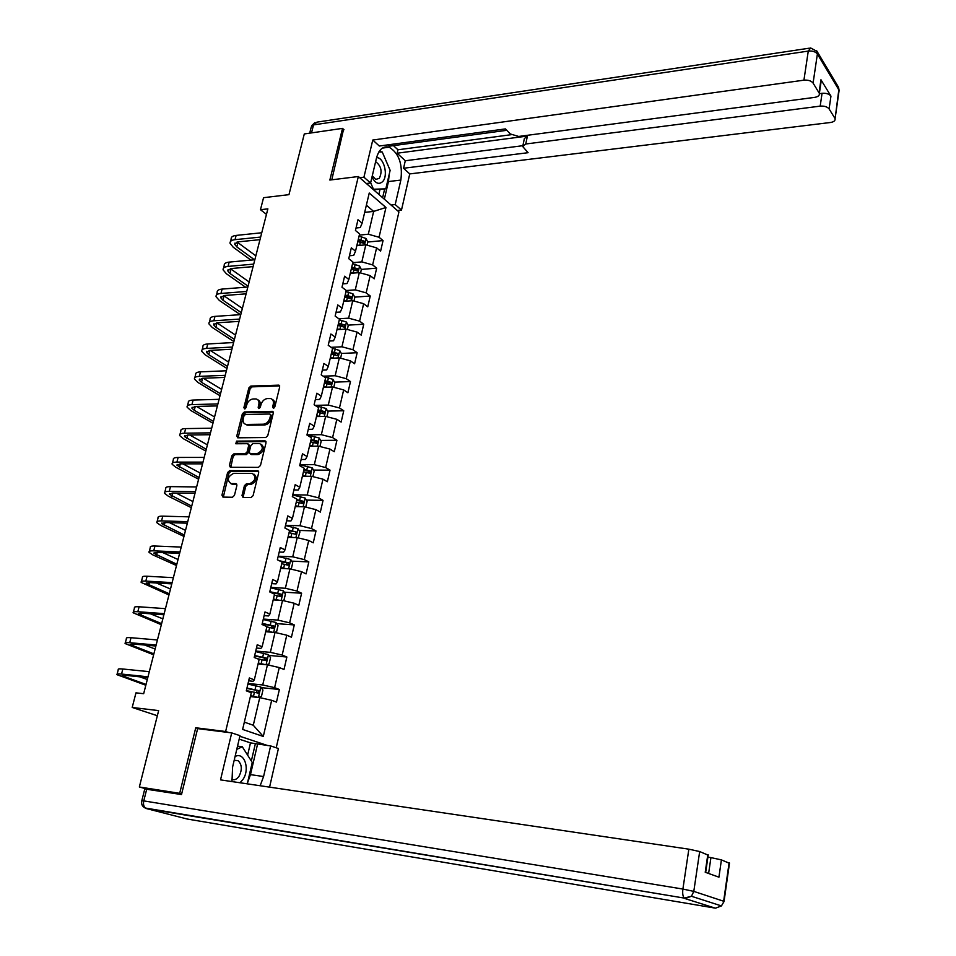 <?xml version="1.0" encoding="UTF-8"?>
<svg xmlns="http://www.w3.org/2000/svg" width="956" height="956" viewBox="0 0 956 956"><rect width="100%" height="100%" fill="white"/><g stroke="black" fill="none" stroke-linecap="round" stroke-linejoin="round"><path stroke-width="1.43" d="M273.392 408.248L274.814 406.909L279.702 386.941L278.877 385.137L250.819 386.069L248.835 387.969L243.9 407.65L244.64 408.929L246.039 407.603L246.672 405.045C247.867 401.424 249.994 399.405 253.053 398.963L256.136 398.951C258.502 399.632 259.387 401.556 258.801 404.735L258.168 407.304L258.921 408.594L260.331 407.256L260.964 404.675C262.159 401.042 264.31 398.999 267.405 398.556L270.548 398.544C272.938 399.238 273.834 401.185 273.249 404.364L272.615 406.957L273.392 408.248M242.011 495.471L243.051 497.443L251.034 497.574L253.089 495.65L258.706 472.694L257.702 470.758L229.631 470.627L227.624 472.527L221.947 495.148L222.963 497.096L232.416 497.263L234.459 495.351L236.873 485.588L235.881 483.64L230.946 483.581C226.727 479.972 227.648 476.554 233.694 473.328L252.36 473.447C256.626 477.128 255.682 480.581 249.564 483.784L246.469 483.76L244.425 485.672L242.011 495.471L243.326 496.164L243.398 497.443M344.029 129.753L342.511 128.379L304.295 133.948L288.963 194.654L263.557 197.689L260.462 209.711L267.871 208.862L143.663 693.709L135.967 692.849L132.203 707.464L157.346 715.721M198.776 728.759L195.741 727.767L179.692 793.337L139.349 786.991L158.636 710.619L132.203 707.464M195.741 727.767L225.628 731.507L358.345 176.525L398.939 211.909L276.212 747.783M342.511 128.379L329.856 180.051L358.345 176.525M265.744 437.525L267.788 435.601L273.273 413.183L272.4 411.343L244.342 411.952L242.346 413.852L236.801 435.948L237.697 437.812L265.744 437.525M266.031 442.771L260.486 465.453L258.431 467.376L230.372 467.281L229.416 465.381L231.818 455.785L233.826 453.885L245.071 453.849L247.09 451.937L248.68 445.568L247.747 443.68L235.797 443.763L236.574 441.122L264.932 440.871L266.031 442.771M147.367 789.154L139.349 786.991M179.692 793.337L181.676 793.874M267.596 745.525L239.86 736.263M228.639 732.511L225.628 731.507M279.379 689.491L274.611 687.663L279.272 667.551L284.004 669.463L286.872 657.011L282.163 655.063L286.776 635.202L291.449 637.222L294.293 624.925L289.632 622.858L294.185 603.236L298.798 605.375L301.606 593.222L297.017 591.047L301.51 571.664L306.063 573.911L308.836 561.901L304.295 559.619L308.74 540.463L313.245 542.817L315.982 530.95L311.501 528.56L315.886 509.632L320.344 512.093L323.044 500.37L318.623 497.873L322.961 479.171L327.358 481.728L330.035 470.149L325.649 467.556L329.94 449.069L334.289 451.722L336.93 440.274L332.604 437.585L336.835 419.314L341.137 422.074L343.742 410.757L339.464 407.961L343.658 389.905L347.9 392.761L350.482 381.575L346.263 378.695L350.398 360.842L354.592 363.782L357.15 352.728L352.967 349.753L357.066 332.114L361.213 335.138L363.734 324.215L359.599 321.144L363.65 303.709L367.749 306.828L370.247 296.013L366.16 292.871L370.163 275.627L374.214 278.829L376.676 268.146L372.649 264.908L376.604 247.855L380.608 251.141L383.045 240.577L379.054 237.255L385.961 207.488L369.243 193.028L362.133 223.166L357.986 219.725L355.441 230.48L359.599 233.897L355.524 251.165L351.33 247.807L348.749 258.682L352.955 262.016L348.832 279.487L344.602 276.212L341.985 287.218L346.251 290.457L342.081 308.131L337.779 304.94L335.138 316.089L339.452 319.232L335.233 337.11L330.895 334.014L328.219 345.295L332.58 348.354L328.314 366.435L323.917 363.435L321.216 374.848L325.626 377.811L321.312 396.107L316.854 393.203L314.118 404.747L318.587 407.615L314.225 426.137L309.72 423.329L306.948 435.016L311.477 437.776L307.043 456.514L302.49 453.813L299.682 465.644L304.271 468.309L299.79 487.273L295.177 484.668L292.333 496.642L296.969 499.199L292.44 518.403L287.768 515.905L284.9 528.023L289.596 530.472L285.007 549.903L280.275 547.525L277.371 559.786L282.116 562.128L277.479 581.798L272.687 579.527L269.747 591.943L274.551 594.166L269.855 614.087L265.003 611.936L262.028 624.495L266.903 626.61L262.135 646.77L257.224 644.738L254.212 657.465L259.148 659.449L254.32 679.871L249.349 677.959L246.301 690.841L251.297 692.706L242.621 729.428L263.294 736.467L271.671 700.306L276.463 702.098L279.379 689.491L261.239 687.627M258.084 663.966L267.441 664.838L262.721 684.962L248.046 683.468M248.668 680.827L253.089 681.281L254.32 679.871M262.721 684.962L274.611 687.663M267.441 664.838L279.272 667.551M265.684 631.725L275.017 632.454L270.369 652.339L255.73 651.06M256.447 648.037L260.857 648.419L262.135 646.77M270.369 652.339L282.163 655.063M275.017 632.454L286.776 635.202M273.201 599.878L282.522 600.464L277.921 620.109L263.318 619.058M264.119 615.652L268.528 615.951L269.855 614.087M277.921 620.109L289.632 622.858M282.522 600.464L294.185 603.236M280.634 568.414L289.919 568.868L285.378 588.263L270.811 587.426M271.707 583.65L276.093 583.889L277.479 581.798M285.378 588.263L297.017 591.047M289.919 568.868L301.51 571.664M287.971 537.32L297.232 537.642L292.739 556.81L278.22 556.189M279.2 552.042L283.574 552.221L285.007 549.903M292.739 556.81L304.295 559.619M297.232 537.642L308.74 540.463M295.225 506.596L304.462 506.788L300.029 525.728L285.545 525.31M286.609 520.805L290.971 520.924L292.44 518.403M300.029 525.728L311.501 528.56M304.462 506.788L315.886 509.632M302.395 476.243L311.596 476.303L307.223 495.017L292.775 494.802M293.922 489.95L298.272 490.01L299.79 487.273M307.223 495.017L318.623 497.873M311.596 476.303L322.961 479.171M309.481 446.237L318.659 446.177L314.321 464.676L299.921 464.652M301.152 459.466L305.49 459.466L307.043 456.514M314.321 464.676L325.649 467.556M318.659 446.177L329.94 449.069M316.603 416.577L325.637 416.398L321.347 434.681L306.984 434.849M308.298 429.34L312.624 429.268L314.225 426.137M321.347 434.681L332.604 437.585M325.637 416.398L336.835 419.314M323.391 387.264L332.533 386.965L328.29 405.045L315.086 405.368M315.349 399.56L319.674 399.441L321.312 396.107M328.29 405.045L339.464 407.961M332.533 386.965L343.658 389.905M330.238 358.297L339.344 357.879L335.162 375.744L323.212 376.186M322.327 370.127L326.629 369.96L328.314 366.435M335.162 375.744L346.263 378.695M339.344 357.879L350.398 360.842M336.99 329.653L346.072 329.127L341.937 346.789L331.123 347.327M329.223 341.041L333.513 340.814L335.233 337.11M341.937 346.789L352.967 349.753M346.072 329.127L357.066 332.114M343.682 301.343L352.74 300.71L348.641 318.157L338.818 318.766M336.046 312.289L340.324 312.015L342.081 308.131M348.641 318.157L359.599 321.144M352.74 300.71L363.65 303.709M350.29 273.344L359.313 272.603L355.274 289.859L346.227 290.528M342.774 283.872L347.052 283.538L348.832 279.487M355.274 289.859L366.16 292.871M359.313 272.603L370.163 275.627M356.815 245.668L365.825 244.82L361.834 261.884L352.812 262.661M349.442 255.778L353.696 255.395L355.524 251.165M361.834 261.884L372.649 264.908M365.825 244.82L376.604 247.855M364.678 212.375L373.653 211.407L368.311 234.22L359.313 235.104M356.026 227.994L360.269 227.564L362.133 223.166M368.311 234.22L379.054 237.255M366.375 205.205L373.653 211.407L385.961 207.488M260.462 209.711L266.473 214.371M244.342 722.15L253.28 725.245L259.757 697.617L250.376 696.601M253.28 725.245L263.294 736.467M259.757 697.617L271.671 700.306M362.085 242.573L362.766 242.501M367.056 245.166L367.785 242.035L383.045 240.577M354.807 269.962L356.253 269.843M361.284 269.425L376.676 268.146M347.148 297.663L349.633 297.483M354.712 297.125L370.247 296.013M339.165 325.673L342.869 325.446M348.056 325.136L363.734 324.215M331.266 353.947L335.938 353.732M341.316 353.469L357.15 352.728M324.526 382.472L328.625 382.328M334.492 382.125L350.482 381.575M317.715 411.331L320.666 411.259M327.585 411.116L343.742 410.757M310.831 440.513L312.242 440.501M320.595 440.429L336.93 440.274M313.52 470.077L330.035 470.149M306.35 500.084L323.044 500.37M299.085 530.425L315.982 530.95M291.723 561.136L308.836 561.901M284.255 592.194L301.606 593.222M276.69 623.635L294.293 624.925M269.018 655.434L286.872 657.011M273.834 408.14L274.515 405.153C275.077 402.249 274.336 400.361 272.305 399.465M257.869 399.847C259.913 400.719 260.641 402.607 260.068 405.511L259.387 408.475M279.69 385.925L252.085 386.857L250.102 388.757L245.13 408.798M273.261 412.108L245.62 412.717L243.625 414.617L238.116 437.812M270.572 415.31L269.795 414.008L245.369 414.522L243.971 415.86L243.29 418.573C242.681 421.847 243.613 423.807 246.074 424.44L263.402 424.201C266.533 423.783 268.696 421.739 269.903 418.059L270.572 415.31L271.839 416.087L270.429 414.318M245.561 424.321L247.365 425.205L246.696 424.476M271.839 416.087L271.169 418.824C269.962 422.504 267.8 424.548 264.681 424.966L247.974 425.241M248.476 444.098L249.97 446.309L248.393 452.678L246.373 454.59L235.128 454.614L233.133 456.514L230.766 467.293M265.995 441.624L237.865 441.863L236.431 443.763M256.865 453.813C262.876 450.706 263.856 447.3 259.805 443.608L252.874 443.632L250.842 445.544L249.265 451.925L250.209 453.825L256.865 453.813L258.156 454.554C263.94 451.758 265.051 448.388 261.502 444.432M258.156 454.554L251.643 454.566M254.153 474.248C257.833 478.251 256.734 481.669 250.866 484.501L247.783 484.465L245.74 486.377L243.326 496.164M230.492 483.521L231.137 483.593M236.825 484.345L232.451 484.298M258.658 471.475L230.946 471.344L228.938 473.244L223.334 497.108M367.785 242.035L365.993 238.462L359.062 236.168M359.36 245.429L356.982 244.963M357.771 241.617L363.925 243.35L364.176 241.139L358.273 239.514M358.034 240.542L364.176 241.139M230.551 241.414L231.161 239.072C230.922 237.076 232.583 235.857 236.144 235.415L261.753 232.762M250.926 260.104L233.264 247.281L230.049 243.302C229.81 241.318 231.471 240.099 235.033 239.669L260.653 237.064M259.984 239.657L238.02 241.868L234.698 244.282L236.813 246.923L254.463 259.781M237.064 242.011L255.838 255.85M371.992 177.027C375.29 183.421 378.851 184.938 382.675 181.58C388.59 175.641 383.858 156.939 376.568 157.68M372.278 175.82L375.768 179.405L379.317 178.342C382.376 171.71 381.348 166.32 376.222 162.15L375.541 161.994M378.815 152.016L382.257 152.004L390.132 170.335L385.83 188.822L373.533 189.766M385.83 188.822L373.485 189.24L370.641 182.751M239.992 782.761L242.848 779.606C250.329 769.329 244.318 751.285 235.068 756.555M231.687 779.271C234.268 780.443 236.706 779.463 238.976 776.356C242.31 769.855 242.035 764.645 238.152 760.725L234.172 760.355M236.753 749.396L242.274 746.732L252.264 762.458L247.281 783.836M237.53 746.11L242.274 746.732M366.363 183.516L370.581 183.002L363.925 177.195L372.768 140.042L803.924 80.173L808.274 51.086L313.52 124.901L311.513 132.896M370.581 183.002L376.473 158.063C378.923 149.351 383.153 145.73 389.14 147.188C398.915 153.139 402.823 164.097 400.851 180.063L395.21 204.572L401.484 210.069L409.754 173.92L403.563 168.256L528.094 152.697L522.717 146.519L525.764 143.998L820.188 106.128L822.052 93.306C826.211 92.995 829.175 93.939 830.955 96.126L820.953 79.766L821.001 82.24M393.454 145.623L397.935 149.781L397.146 153.211L405.296 160.751L403.563 168.256M388.088 144.846L389.51 146.16L506.835 130.291M409.754 173.92L830.453 122.499C833.835 121.938 835.377 120.683 835.09 118.735L838.83 89.78L817.38 54.014L813.09 83.088L819.364 93.401C819.686 95.445 818.133 96.759 814.703 97.369L518.654 136.457L510.301 133.959L505.497 128.893L379.317 146.029L372.768 140.042M359.707 177.708L363.925 177.195M397.338 210.511L401.484 210.069M391.052 205.026L395.21 204.572M834.803 118.126L829.115 108.936C827.334 106.773 824.359 105.829 820.188 106.128M813.09 83.088C811.226 80.818 808.178 79.838 803.924 80.173M343.562 129.323L331.792 179.812M397.146 153.211L527.401 136.051L525.764 143.998M397.935 149.781L511.185 134.7M819.423 93.652L822.052 93.306M405.296 160.751L522.753 145.706M522.968 145.288L524.354 138.608L527.401 136.051M384.348 199.183L388.447 181.556L389.247 174.1M388.459 166.464L383.033 153.82M381.456 152.016L379.795 150.558M382.627 197.689L384.659 188.953M380.99 152.016L379.054 151.622M378.827 194.379L379.974 189.503M378.887 151.885L380.823 151.622M247.616 755.132L250.484 742.884L270.632 745.919L278.411 748.512L269.58 787.135M270.632 745.919L263.581 776.523L260.163 785.736M141.835 800.65L144.774 788.975L181.509 794.544L197.629 728.615L231.711 732.894L240.004 735.666L232.595 766.999L231.973 781.566M231.711 732.894L220.525 779.881L688.858 849.179L699.673 851.545L708.193 855.178M250.484 742.884L239.179 739.131M708.623 873.473L710.929 857.604L721.41 859.886L729.452 863.292M707.798 854.664L705.229 872.254L718.936 877.178L721.41 859.886M710.929 857.604L707.906 857.15M257.546 744.222L250.472 774.635L263.581 776.523M247.508 782.904L250.472 774.635M251.332 761L255.407 743.517M360.555 272.95L361.344 269.544L359.528 266.007L352.561 263.725M352.991 273.117L350.458 272.627M351.258 269.245L357.425 270.954L357.699 268.732L351.76 267.106M351.521 268.098L357.699 268.732M353.971 301.044L354.831 297.376L352.991 293.862L345.976 291.604M344.662 297.185L347.339 297.698L346.538 301.128L343.849 300.602M347.339 297.698L350.84 298.881L351.151 296.635L345.176 295.022M344.949 295.978L351.151 296.635M223.561 268.05L224.206 265.589C223.955 263.665 225.604 262.506 229.165 262.099L254.846 259.745M245.584 287.218L226.357 273.727L223.095 269.867C222.82 267.955 224.481 266.796 228.042 266.413L253.722 264.107M253.089 266.605L231.065 268.552L227.755 270.859L229.918 273.428L248.07 286.191M230.348 268.636L249.146 281.984M216.51 294.986L217.179 292.405C216.904 290.54 218.542 289.441 222.115 289.082L247.843 287.039M240.362 314.667L219.366 300.471L216.056 296.73C215.757 294.878 217.406 293.779 220.979 293.444L246.72 291.449M246.11 293.839L224.039 295.524L220.74 297.722L222.939 300.208L241.282 312.648M223.608 295.571L242.382 308.394M347.327 329.473L348.247 325.518L346.395 322.029L339.32 319.794M340.097 329.473L337.169 328.9M337.994 325.434L344.184 327.119L344.53 324.861L338.508 323.259M338.293 324.168L344.53 324.861M340.599 358.213L341.591 353.983L339.703 350.517L332.509 348.307M333.548 358.142L330.418 357.532M331.242 354.019L337.456 355.68L337.827 353.409L331.768 351.808M331.553 352.68L337.827 353.409M333.787 387.3L334.851 382.77L332.951 379.341L324.215 376.855M326.94 387.156L323.582 386.487M324.419 382.938L330.645 384.575L331.039 382.292L324.944 380.703M324.753 381.528L328.756 382.364L329.605 383.87M209.364 322.208L210.081 319.507C209.77 317.727 211.407 316.675 214.992 316.376L240.781 314.644M233.885 341.555L212.304 327.502L208.934 323.881C208.623 322.1 210.26 321.073 213.845 320.774L239.633 319.089M239.048 321.383L216.928 322.805L213.654 324.885L215.877 327.287L234.435 339.404M216.845 322.805L235.535 335.09M202.158 349.741L202.899 346.92C202.564 345.2 204.19 344.22 207.787 343.957L233.623 342.547M226.978 368.49L205.158 354.843L201.74 351.33C201.405 349.633 203.031 348.653 206.616 348.402L232.475 347.052M231.914 349.251L209.746 350.386L206.484 352.334L208.755 354.664L227.504 366.435M210.081 350.362L228.627 362.085M194.857 377.584L195.633 374.621C195.275 372.983 196.9 372.063 200.497 371.86L226.393 370.773M220.011 395.724L197.94 382.472L194.462 379.09C194.104 377.465 195.717 376.556 199.314 376.353L225.234 375.326M224.696 377.417L202.481 378.265L199.23 380.106L201.537 382.34L220.513 393.764M203.281 378.241L221.637 389.367M326.904 416.732L328.039 411.905L326.115 408.499L315.623 405.714M320.284 416.505L316.663 415.776M317.512 412.191L323.761 413.805L324.18 411.498L318.049 409.921M317.858 410.71L321.885 411.558L322.734 413.1M187.484 405.726L188.284 402.643C187.902 401.09 189.515 400.229 193.124 400.062L219.079 399.321M212.949 423.245L190.638 410.411L187.101 407.16C186.719 405.619 188.332 404.77 191.929 404.615L217.908 403.934M217.394 405.906L195.132 406.467L191.905 408.176L194.247 410.327L213.427 421.393M196.47 406.443L214.574 416.947M319.937 446.5L321.144 441.361L319.196 437.991L306.972 434.908M313.556 446.201L309.672 445.412M310.521 441.78L316.795 443.381L317.249 441.063L311.07 439.497M310.891 440.238L314.942 441.075L315.791 442.676M180.015 434.203L180.863 430.977C180.457 429.495 182.058 428.706 185.667 428.599L211.682 428.204M205.827 451.077L183.265 438.673L179.656 435.554C179.25 434.084 180.851 433.295 184.46 433.199L210.487 432.853M210.021 434.717L187.699 434.992L184.484 436.569L206.269 449.332M189.67 434.968L207.428 444.839M312.887 476.626L314.166 471.177L312.194 467.843L299.897 464.771M306.78 476.267L302.598 475.395M303.243 476.243L302.431 476.088M303.458 471.726L309.732 473.304L310.222 470.961L304.008 469.408M303.841 470.101L307.916 470.95L308.752 472.611M172.474 462.991L173.347 459.633C172.916 458.235 174.506 457.506 178.127 457.446L204.202 457.41M198.621 479.219L175.796 467.245L172.14 464.258C171.698 462.871 173.299 462.154 176.908 462.106L202.995 462.118M202.553 463.863L180.182 463.839L176.991 465.273L199.039 477.582M182.871 463.839L200.198 473.029M305.765 507.11L307.115 501.338L305.107 498.028L292.727 494.993M299.945 506.692L295.428 505.736M296.527 506.62L295.273 506.381M296.312 502.02L302.598 503.573L303.124 501.219L296.862 499.677M296.707 500.335L300.805 501.183L301.63 502.88M164.838 492.113L165.746 488.624C165.292 487.297 166.882 486.64 170.503 486.628L196.637 486.951M191.331 507.672L168.244 496.14L164.528 493.296C164.062 491.982 165.651 491.336 169.272 491.336L195.418 491.719M195 493.356L172.582 493.009L169.403 494.312L191.714 506.142M176.107 493.057L192.897 501.541M298.176 537.87L299.969 531.859L297.949 528.584L285.486 525.561M293.074 537.499L288.186 536.436M289.823 537.38L288.043 537.033M289.071 532.683L295.38 534.213L295.93 531.835L289.071 530.198M289.489 530.915L295.93 531.835M157.119 521.558L158.063 517.937C157.585 516.694 159.162 516.097 162.783 516.156L188.977 516.849M183.958 536.436L160.608 525.358L156.832 522.657C156.342 521.438 157.907 520.853 161.54 520.912L187.746 521.665M187.352 523.183L164.898 522.514L161.743 523.685L184.317 535.025M169.415 522.645L185.512 530.377M290.385 568.975L291.341 568.736L292.739 562.749L290.696 559.511L278.148 556.512M286.155 568.677L280.849 567.505M283.143 568.533L280.717 568.055M281.745 563.705L288.103 565.223L288.688 562.833L279.212 560.694M281.184 561.662L286.37 562.726L287.147 564.518M149.303 551.361L150.295 547.585C149.781 546.426 151.347 545.912 154.98 546.019L181.234 547.083M176.501 565.534L152.888 554.922L149.04 552.365C148.527 551.23 150.092 550.716 153.725 550.835L179.979 551.971M179.62 553.357L157.119 552.365L153.988 553.393L176.836 564.231M162.843 552.616L178.043 559.523M282.546 600.476L284.016 600.069L285.426 594.011L283.358 590.808L270.715 587.832M276.523 600.093L273.308 599.448M279.212 600.26L273.428 598.958M274.336 595.11L280.729 596.616L281.351 594.202L269.807 591.668M270.656 592.361L279.033 594.07L279.761 595.887M141.404 581.499L142.432 577.567C141.894 576.504 143.448 576.062 147.093 576.229L173.394 577.687M168.973 594.955L141.165 582.407C140.628 581.368 142.169 580.925 145.814 581.093L172.128 582.622M171.805 583.877L149.244 582.562L146.137 583.435L169.272 593.772M156.437 582.981L170.491 589.015M274.491 632.418L276.595 631.773L278.029 625.642L275.925 622.476L263.211 619.524M269.855 632.059L265.804 631.235M272.245 632.239L265.911 630.781M266.832 626.885L273.273 628.379L273.93 625.953L262.279 623.408M262.171 623.862L271.612 625.786L272.293 627.626M133.41 611.983L134.485 607.908C133.912 606.941 135.453 606.57 139.11 606.785L165.46 608.649M161.349 624.71L133.195 612.808C132.633 611.852 134.163 611.481 137.819 611.721L164.181 613.644M163.894 614.768L141.285 613.119L138.202 613.836L161.612 623.647M150.319 613.776L162.843 618.843M266.425 664.743L269.078 663.87L270.536 657.668L268.469 654.609L255.599 651.61M263.067 664.432L258.216 663.392M265.278 664.635L258.311 662.998M257.104 658.636L265.72 660.536L266.413 658.087L254.666 655.541M254.571 655.947L264.107 657.883L264.74 659.76M125.332 642.838L126.431 638.608C125.845 637.724 127.375 637.425 131.02 637.712L157.429 639.97M153.629 654.8L125.14 643.567C124.543 642.695 126.061 642.408 129.717 642.707L156.139 645.025M155.888 646.029L133.231 644.021L130.171 644.595L153.88 653.868M144.655 645.037L155.123 649.005M258.347 697.462L261.478 696.35L262.948 690.077L260.797 686.982L247.903 684.09M256.196 697.235L250.532 695.956M258.323 697.462L250.603 695.61M246.361 690.591L258.084 693.088L258.801 690.614L246.959 688.069M246.875 688.416L256.495 690.375L257.08 692.299M117.146 674.052L118.293 669.666C117.672 668.877 119.189 668.662 122.846 669.009L149.315 671.686M145.838 685.249L116.979 674.673C116.357 673.908 117.863 673.693 121.532 674.052L148.001 676.8M147.774 677.661L125.081 675.295L122.045 675.713L146.041 684.436M139.684 676.824L147.308 679.513M274.515 405.153L273.249 404.364M259.435 408.081L258.168 407.304M260.068 405.511L258.801 404.735M245.178 408.427L243.9 407.65M250.102 388.757L248.835 387.969M252.085 386.857L250.819 386.069M279.642 385.794L278.59 385.125M273.882 407.734L272.615 406.957M238.092 436.701L236.801 435.948M243.625 414.617L242.346 413.852M245.62 412.717L244.342 411.952M273.189 411.952L272.173 411.331M264.681 424.966L263.402 424.201M271.169 418.824L269.903 418.059M230.731 466.098L229.416 465.381M233.133 456.514L231.818 455.785M235.128 454.614L233.826 453.885M246.373 454.59L245.071 453.849M248.393 452.678L247.09 451.937M249.97 446.309L248.68 445.568M237.865 441.863L236.574 441.122M265.923 441.445L264.932 440.871M245.74 486.377L244.425 485.672M247.783 484.465L246.469 483.76M250.866 484.501L249.564 483.784M236.706 484.13L235.809 483.64M223.274 495.841L221.947 495.148M228.938 473.244L227.624 472.527M230.946 471.344L229.631 470.627M258.55 471.284L257.606 470.758M364.535 244.939L366.029 238.558M360.926 240.016L361.715 236.682M359.659 245.393L360.424 242.131M236.144 235.415L235.033 239.669M237.913 242.704L236.813 246.923M819.065 92.732L820.953 79.766M830.955 96.126L829.115 108.936M388.447 181.556L400.851 180.063M837.994 86.387L838.866 92.099M835.09 118.735L839.105 90.414L838.532 87.283L817.093 51.457L810.664 47.967L808.274 51.086C812.504 50.716 815.54 51.684 817.38 54.014L816.723 50.776M309.696 133.159L311.286 126.837L316.926 122.141L809.362 48.17M146.746 789.058L143.77 800.889L682.895 889.056C682.369 893.322 682.811 896.334 684.233 898.09L146.579 808.621L187.221 819.029L715.124 908.104L684.962 898.556L691.463 896.262L693.793 891.386L723.644 901.233L729.093 862.838M699.673 851.545L693.793 891.386L682.895 889.056L688.858 849.179M724.015 901.58L721.422 905.918L715.542 908.164M143.77 800.889L141.811 800.77C141.082 804.295 142.336 806.768 145.587 808.178C143.699 806.661 143.089 804.235 143.77 800.889M145.085 807.987L684.233 898.09L691.463 896.262L721.422 905.918L724.051 901.377L729.5 863.005M358.022 272.711L359.575 266.091M354.425 267.62L355.214 264.25M353.134 273.105L353.923 269.759M351.438 300.793L353.039 293.946M347.853 295.547L348.653 292.13M229.165 262.099L228.042 266.413M231.029 269.162L229.918 273.428M222.115 289.082L220.979 293.444M224.062 295.894L222.939 300.208M344.769 329.211L346.442 322.112M341.196 323.773L342.009 320.32M339.87 329.426L340.683 325.96M338.042 357.938L339.75 350.601M334.469 352.346L335.293 348.844M333.13 358.058L333.955 354.557M331.218 387.013L332.999 379.424M327.669 381.229L328.505 377.692M326.307 387.013L327.143 383.476M328.756 382.364L331.039 382.292M214.992 316.376L213.845 320.774M217.012 322.925L215.877 327.287M207.787 343.957L206.616 348.402M209.866 350.374L208.755 354.664M200.497 371.86L199.314 376.353M202.6 378.265L201.537 382.34M324.323 416.422L326.163 408.582M320.786 410.459L321.634 406.886M319.412 416.314L320.248 412.729M321.885 411.558L324.18 411.498M193.124 400.062L191.929 404.615M195.251 406.467L194.247 410.327M317.344 446.177L319.244 438.075M313.819 440.035L314.679 436.414M312.433 445.95L313.281 442.317M314.942 441.075L317.249 441.063M185.667 428.599L184.46 433.199M187.818 434.992L186.874 438.637M310.282 476.291L312.242 467.926M306.78 469.958L307.641 466.289M305.37 475.945L306.231 472.264M307.916 470.95L310.222 470.961M178.127 457.446L176.908 462.106M180.302 463.839L179.417 467.257M303.136 506.764L305.167 498.112M299.646 500.227L300.519 496.523M298.224 506.286L299.097 502.569M300.805 501.183L303.124 501.219M170.503 486.628L169.272 491.336M172.701 493.009L171.877 496.2M295.906 537.595L297.997 528.668M292.428 530.855L293.313 527.115M290.994 536.997L291.879 533.233M162.783 516.156L161.54 520.912M165.018 522.526L164.241 525.477M288.593 568.796L290.744 559.595M285.139 561.865L286.023 558.065M283.669 568.067L284.565 564.267M286.334 562.714L288.664 562.821M154.98 546.019L153.725 550.835M157.238 552.377L156.533 555.089M281.184 600.38L283.406 590.88M277.742 593.234L278.65 589.398M276.26 599.52L277.168 595.672M278.961 594.046L281.303 594.19M147.093 576.229L145.814 581.093M149.363 582.574L148.73 585.036M273.679 632.346L275.985 622.559M270.261 624.997L271.181 621.101M268.767 631.354L269.688 627.459M271.504 625.75L273.846 625.917M139.11 606.785L137.819 611.721M141.404 613.119L140.831 615.341M266.091 664.707L268.469 654.609M262.697 657.142L263.629 653.199M261.179 663.572L262.111 659.628M263.952 657.836L266.306 658.051M131.02 637.712L129.717 642.707M133.35 644.033L132.848 645.993M258.419 697.438L260.857 687.065M255.037 689.682L255.969 685.691M253.495 696.195L254.439 692.192M256.316 690.328L258.67 690.567M122.846 669.009L121.532 674.052M125.2 675.318L124.77 677.003M279.511 385.543L278.877 385.137M273.081 411.761L272.4 411.343M247.365 425.205L246.074 424.44M251.512 454.566L250.209 453.825M265.828 441.314L265.099 440.883M232.26 484.286L230.946 483.581M236.67 484.071L235.881 483.64M258.502 471.2L257.702 470.758M235.021 243.027L234.698 244.282M375.481 162.245L376.222 162.15M234.519 760.235L238.152 760.725M382.352 148.108L389.14 147.188M314.93 122.511L311.608 125.774M819.364 93.401L821.264 80.435M708.241 854.867L705.671 872.41M228.078 269.652L227.755 270.859M221.051 296.563L220.74 297.722M213.941 323.761L213.654 324.885M206.759 351.27L206.484 352.334M199.493 379.09L199.23 380.106M192.156 407.22L191.905 408.176M184.723 435.661L184.484 436.569M177.207 464.425L176.991 465.273M169.618 493.523L169.403 494.312M161.934 522.944L161.743 523.685M286.37 562.726L288.688 562.833M154.155 552.711L153.988 553.393M279.033 594.07L281.351 594.202M146.292 582.825L146.137 583.435M271.612 625.786L273.93 625.953M264.107 657.883L266.413 658.087M256.495 690.375L258.801 690.614"/></g></svg>
